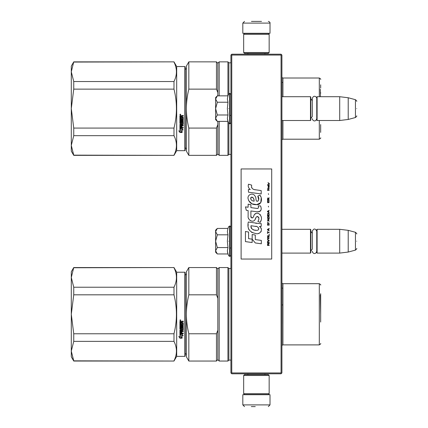 <?xml version="1.0" encoding="UTF-8"?>
<svg xmlns="http://www.w3.org/2000/svg" width="428" height="428" viewBox="0 0 428 428"><rect width="100%" height="100%" fill="white"/><g stroke="black" fill="none" stroke-linecap="round" stroke-linejoin="round"><path stroke-width="0.64" d="M281.062 55.057L281.062 372.943L281.485 373.366L281.913 372.943L281.913 55.057L281.062 54.206L231.762 54.206L231.339 54.634L231.762 55.057L281.062 55.057L281.485 54.634M281.485 373.366L281.062 373.794L231.762 373.794L231.339 373.366L231.762 372.943L231.762 55.057M281.062 372.943L231.762 372.943M231.339 373.366L230.917 372.943L230.917 55.057L231.339 54.634M281.913 253.098L310.471 253.098L310.471 229.301L281.913 229.301M310.471 253.098L310.808 252.755L310.808 229.638L310.471 229.301M317.1 253.098L316.757 252.755L316.757 229.638L317.1 229.301L339.709 229.301L339.709 253.098L317.1 253.098L317.1 229.301M348.21 230.344L355.449 232.281L355.449 250.113L348.21 252.055L348.21 230.344L339.709 229.301M356.706 241.199C356.706 231.816 356.706 231.816 356.706 241.199C356.706 250.583 356.706 250.583 356.706 241.199M281.913 120.503L310.471 120.503L310.471 96.707L281.913 96.707M310.471 120.503L310.808 120.166L310.808 97.044L310.471 96.707M317.1 120.503L316.757 120.166L316.757 97.044L317.1 96.707L339.709 96.707L339.709 120.503L317.1 120.503L317.1 96.707M348.21 97.75L355.449 99.692L355.449 117.523L348.21 119.46L348.21 97.75L339.709 96.707M356.706 108.605C356.706 99.221 356.706 99.221 356.706 108.605C356.706 117.989 356.706 117.989 356.706 108.605M310.808 118.465L312.306 116.502L312.306 98.568L312.306 100.714L310.808 98.745M310.808 251.059L312.306 249.091L312.306 231.163L312.306 233.303L310.808 231.339M217.071 253.708L215.616 252.247L215.616 250.771L217.322 253.954L227.98 253.954L227.359 250.835L227.98 247.577L227.359 241.199L227.98 234.817L227.359 231.564L227.98 228.44L217.322 228.44L215.616 231.628L215.616 250.771L217.328 247.577L215.616 241.199L217.328 234.817L227.98 234.817M228.632 241.199C228.632 259.962 228.632 259.962 228.632 241.199C228.632 222.437 228.632 222.437 228.632 241.199M227.482 252.146L228.632 255.741L229.895 256.415L230.917 255.393M217.328 234.817L215.616 231.628L215.616 230.152L217.071 228.691M227.98 247.577L217.328 247.577M217.071 121.113L215.616 119.653L215.616 118.176L217.322 121.365L227.98 121.365L227.359 118.24L227.98 114.988L227.359 108.605L227.98 102.228L227.359 98.97L227.98 95.845L217.322 95.845L215.616 99.034L215.616 118.176L217.328 114.988L215.616 108.605L217.328 102.228L227.98 102.228M228.632 108.605C228.632 127.367 228.632 127.367 228.632 108.605C228.632 89.843 228.632 89.843 228.632 108.605M227.482 119.551L228.632 123.146L229.895 123.82L230.917 122.799M217.328 102.228L215.616 99.034L215.616 97.557L217.071 96.102M227.98 114.988L217.328 114.988M269.164 375.49L268.313 374.639L244.511 374.639L243.666 375.49L269.164 375.49L269.164 393.68L268.313 394.53L244.511 394.53L243.666 393.68L269.164 393.68M243.666 393.68L243.666 375.49M243.666 52.51L244.511 53.361L268.313 53.361L269.164 52.51L243.666 52.51L243.666 34.32L244.511 33.47L268.313 33.47L269.164 34.32L243.666 34.32M269.164 34.32L269.164 52.51M258.4 394.702L249.069 394.702M270.014 404.899L242.815 404.899L242.815 394.702L270.014 394.702L270.014 404.899L268.313 406.6M251.311 406.6L255.254 406.6M242.815 23.101L270.014 23.101L270.014 33.298L242.815 33.298L242.815 23.101L244.511 21.4M261.513 21.4L251.445 21.4M73.744 267.751L173.987 267.548L73.744 267.548L71.294 277.472L73.744 287.231L73.744 294.822L71.294 314.254L73.744 333.77L173.987 333.77C177.235 320.786 177.235 307.802 173.987 294.822L173.987 287.231L73.744 287.231M71.294 277.472L71.294 271.796L73.744 267.548M176.689 356.369L176.689 272.224L184.848 272.224L184.848 356.369L176.689 356.369L173.987 361.045L73.744 360.836L71.294 351.12L73.744 361.045L71.294 356.791L71.294 314.334M71.294 351.078L73.744 341.362L173.987 341.362C177.235 347.852 177.235 354.347 173.987 360.836M71.294 314.254L71.294 277.51M176.689 272.224L173.987 267.548M173.987 341.362L173.987 333.77M173.987 267.751C177.235 274.246 177.235 280.736 173.987 287.231M73.744 341.362L73.744 333.77M173.987 294.822L73.744 294.822M180.343 319.839L180.766 320.272L180.343 320.7L179.915 320.272L180.343 319.839M181.804 324.991L181.804 323.953L181.804 325.082L182.638 324.98L182.638 323.252L179.915 323.151L179.915 321.391L183.264 321.128L183.264 321.76L181.804 322.022L183.264 321.695L183.264 321.075M181.172 328.538L181.172 327.559L181.172 328.651L180.546 328.651L180.546 326.928L183.264 326.928L183.264 326.329L180.546 326.329L180.546 325.724L183.264 325.467L183.264 322.905L181.804 322.648L181.804 322.022M181.172 327.559L183.264 327.559L183.002 330.261L181.804 330.132L183.264 329.892L183.264 327.559M183.264 333.011L183.264 333.573L179.915 333.337L179.915 330.02L179.915 333.492L183.264 333.728L183.264 333.166L181.804 333.166L181.804 331.839L181.172 331.839L181.172 333.166L180.546 333.075L180.546 331.609L183.264 331.609L183.264 331.031L181.804 331.031L181.804 330.261M179.915 330.02L182.537 329.774L182.638 328.019L181.804 327.907L182.638 328.019M181.804 323.953L181.172 323.953L181.172 325.082L180.648 325.082L180.546 323.654L179.915 323.654L179.915 329.105L181.542 329.351L181.804 328.019M179.931 338.195L182.109 338.195L180.953 337.622L180.953 334.733L179.915 334.198L179.915 337.109L178.845 336.574L179.931 338.195L178.845 336.397M182.109 335.204L183.163 335.739L182.077 334.075L179.915 334.075L181.071 334.669L181.071 337.564L182.109 338.077L182.109 335.038L183.163 335.568M184.848 272.224L185.185 272.561L185.185 356.026L184.848 356.369M180.766 320.246L180.343 320.647L179.915 320.251M183.002 325.724L183.264 322.905M183.002 325.628L180.546 325.724M180.546 326.928L183.264 326.826L183.264 326.232M180.546 331.609L183.264 331.47L183.264 330.898M181.172 333.011L181.172 331.839M181.804 333.011L181.804 331.839M181.804 328.988L179.915 328.988L179.915 323.654M180.546 324.895L180.546 323.654M181.172 324.991L181.172 323.953M182.638 323.252L179.915 323.081L179.915 321.391M180.953 337.435L180.953 334.733M181.718 338.002L179.931 338.002M179.915 336.927L179.915 334.198M182.109 337.885L181.071 337.376M181.071 334.669L179.915 333.92M180.637 320.363L180.637 320.026L180.086 320.026L180.038 320.449L180.637 320.449L180.375 320.192M181.172 321.695L180.546 321.797L180.546 322.648L181.172 322.648L181.172 321.695M181.172 330.132L180.546 330.229L180.648 331.031L181.172 331.031L181.172 330.132M180.637 320.074L180.038 320.123M181.172 321.76L180.546 321.861M181.172 330.261L180.546 330.357M320.668 322.065L320.668 293.678M320.668 298.343L320.668 313.435M188.828 361.045L186.378 356.791L186.378 314.296C186.383 320.572 187.202 327.067 188.828 333.77L216.466 333.77L216.466 361.045L188.828 361.045L188.828 333.77M217.825 298.359L217.825 268.907L216.466 267.548L188.828 267.548L186.378 271.796L186.378 314.296C186.383 308.016 187.202 301.526 188.828 294.822L216.466 294.822L217.825 298.359L217.825 330.229L216.466 333.77M188.828 267.548L188.828 294.822M216.466 267.548L216.466 294.822M216.466 361.045L217.825 359.68L217.825 330.229M217.825 359.68L219.184 361.045L219.184 267.548L217.825 268.907M230.917 360.109L228.873 360.109L227.937 361.045L227.937 267.548L219.184 267.548M228.873 360.109L228.873 268.484L227.937 267.548M282.913 323.643L282.913 288.114L281.913 288.114M281.913 304.945L282.929 304.945M320.331 294.86L320.668 314.296M73.744 62.065L173.987 61.857L73.744 61.857L71.294 71.781L73.744 81.539L73.744 89.131L71.294 108.562L73.744 128.079L173.987 128.079C177.235 115.095 177.235 102.115 173.987 89.131L173.987 81.539L73.744 81.539M71.294 71.781L71.294 66.11L73.744 61.857M176.689 150.677L176.689 66.533L184.848 66.533L184.848 150.677L176.689 150.677L173.987 155.353L73.744 155.145L71.294 145.429L73.744 155.353L71.294 151.105L71.294 108.648M71.294 145.392L73.744 135.671L173.987 135.671C177.235 142.166 177.235 148.655 173.987 155.145M71.294 108.562L71.294 71.824M176.689 66.533L173.987 61.857M173.987 135.671L173.987 128.079M173.987 62.065C177.235 68.555 177.235 75.05 173.987 81.539M73.744 135.671L73.744 128.079M173.987 89.131L73.744 89.131M180.343 114.153L180.766 114.581L180.343 115.014L179.915 114.581L180.343 114.153M181.804 119.305L181.804 118.262L181.804 119.391L182.638 119.294L182.638 117.561L179.915 117.459L179.915 115.704L183.264 115.437L183.264 116.068L181.804 116.33L183.264 116.009L183.264 115.383M181.172 122.847L181.172 121.873L181.172 122.964L180.546 122.964L180.546 121.242L183.264 121.242L183.264 120.637L180.546 120.637L180.546 120.033L183.264 119.776L183.264 117.219L181.804 116.956L181.804 116.33M181.172 121.873L183.264 121.873L183.002 124.575L181.804 124.446L183.264 124.2L183.264 121.873M183.264 127.325L183.264 127.881L179.915 127.646L179.915 124.329L179.915 127.801L183.264 128.042L183.264 127.474L181.804 127.474L181.804 126.153L181.172 126.153L181.172 127.474L180.546 127.383L180.546 125.918L183.264 125.918L183.264 125.34L181.804 125.34L181.804 124.575M179.915 124.329L182.537 124.083L182.638 122.328L181.804 122.221L182.638 122.328M181.804 118.262L181.172 118.262L181.172 119.391L180.648 119.391L180.546 117.962L179.915 117.962L179.915 123.419L181.542 123.665L181.804 122.328M179.931 132.503L182.109 132.503L180.953 131.936L180.953 129.042L179.915 128.512L179.915 131.423L178.845 130.888L179.931 132.503L178.845 130.706M182.109 129.518L183.163 130.048L182.077 128.389L179.915 128.389L181.071 128.983L181.071 131.877L182.109 132.386L182.109 129.347L183.163 129.877M184.848 66.533L185.185 66.875L185.185 150.34L184.848 150.677M180.766 114.56L180.343 114.961L179.915 114.56M183.002 120.033L183.264 117.219M183.002 119.942L180.546 120.033M180.546 121.242L183.264 121.14L183.264 120.541M180.546 125.918L183.264 125.779L183.264 125.206M181.172 127.325L181.172 126.153M181.804 127.325L181.804 126.153M181.804 123.296L179.915 123.296L179.915 117.962M180.546 119.203L180.546 117.962M181.172 119.305L181.172 118.262M182.638 117.561L179.915 117.39L179.915 115.704M180.953 131.749L180.953 129.042M181.718 132.311L179.931 132.311M179.915 131.236L179.915 128.512M182.109 132.198L181.071 131.69M181.071 128.983L179.915 128.229M180.637 114.672L180.637 114.335L180.086 114.335L180.038 114.758L180.637 114.758L180.375 114.506M181.172 116.009L180.546 116.111L180.546 116.956L181.172 116.956L181.172 116.009M181.172 124.446L180.546 124.537L180.648 125.34L181.172 125.34L181.172 124.446M180.637 114.383L180.038 114.431M181.172 116.068L180.546 116.17M181.172 124.575L180.546 124.666M320.668 92.657L320.668 93.224M188.828 155.353L186.378 151.105L186.378 108.605C186.383 114.886 187.202 121.375 188.828 128.079L216.466 128.079L216.466 155.353L188.828 155.353L188.828 128.079M217.825 92.667L217.825 63.216L216.466 61.857L188.828 61.857L186.378 66.11L186.378 108.605C186.383 102.324 187.202 95.835 188.828 89.131L216.466 89.131L217.825 92.667L217.825 95.845M188.828 61.857L188.828 89.131M216.466 155.353L217.825 153.994L217.825 124.543L216.466 128.079M216.466 61.857L216.466 89.131M217.825 121.365L217.825 124.543M217.825 153.994L219.184 155.353L219.184 121.365M217.825 63.216L219.184 61.857L219.184 95.845M230.917 154.417L228.873 154.417L227.937 155.353L227.937 121.365M230.917 62.793L228.873 62.793L227.937 61.857L227.937 95.845M228.873 154.417L228.873 123.526M228.873 62.793L228.873 93.684M282.913 82.427L282.913 96.707L282.913 82.427L281.913 82.427M320.668 132.423L320.668 124.559M320.668 88.029L320.668 84.792M320.331 89.174L320.46 96.707M269.742 184.094L268.003 182.553L268.763 183.441L268.003 184.452L269.019 183.623L269.742 184.094M269.164 245.447L269.164 245.094L268.404 245.094L268.404 244.083L269.164 243.607L269.164 243.19L268.329 243.725L267.751 243.313L267.463 245.447L269.164 245.447M267.463 242.719L269.164 242.719L269.164 242.36L267.463 242.36L267.463 242.719M267.463 241.884L269.164 240.932L269.164 240.461L267.463 239.509L267.463 239.867L268.945 240.697L267.463 241.531L267.463 241.884M267.463 237.61L267.714 238.856L268.907 238.856L268.907 236.834L267.858 236.716L267.463 237.61M267.463 235.828L267.463 236.181L269.164 236.181L269.164 234.046L268.945 235.828L267.463 235.828M269.164 228.82L269.164 228.461L267.463 229.413L267.463 229.889L269.164 230.836L268.731 230.243L268.731 229.055L269.164 228.82M268.907 222.94L267.714 222.94L267.463 225.139L269.164 225.139L268.907 222.94M267.714 222.287L267.463 221.752L267.714 222.287M267.463 220.324L269.164 221.276L268.731 220.682L268.731 219.494L269.164 218.901L267.463 219.848L267.463 220.324M269.051 216.466L268.586 216.049L267.714 216.226L267.463 218.424L269.164 218.424L269.051 216.466M269.051 213.615L268.586 213.198L267.714 213.374L267.463 215.573L269.164 215.573L269.051 213.615M268.549 207.024L268.367 206.189L268.549 207.024M267.463 190.332L269.164 190.332L269.164 189.973L267.463 189.973L267.463 190.332M269.126 186.351L269.164 185.699L268.185 185.875L268.222 187.598L268.222 186.175L268.731 187.598L269.126 187.245L269.126 186.351M267.644 231.313L267.463 233.57L267.644 232.618L269.164 232.618L269.164 232.265L267.644 232.265L267.644 231.313M269.164 210.346L267.463 211.298L267.463 211.774L269.164 212.721L268.731 212.128L268.731 210.94L269.164 210.346M268.875 189.026L269.164 188.192L268.8 188.727L268.147 188.727L268.003 188.074L267.714 188.727L268.003 189.502L268.147 189.026L268.875 189.026M268.907 200.609L268.586 202.508L267.789 202.332L267.896 200.55L267.57 200.844L267.5 202.209L267.858 202.802L269.051 202.449L268.907 200.609M269.164 199.716L268.404 199.716L268.404 198.704L269.164 198.234L269.164 197.816L268.329 198.351L267.751 197.934L267.463 200.074L269.164 200.074L269.164 199.716M268.549 194.489L268.367 193.659L268.549 194.489M269.164 185.222L269.164 184.928L267.463 184.928L267.463 185.222L269.164 185.222M255.414 189.834C252.408 189.449 251.161 187.881 251.68 185.121L248.518 184.217C247.833 186.362 248.422 188.117 250.294 189.486L248.347 189.593L248.497 192.199L261.198 193.954L261.198 190.588L254.232 189.588M259.914 195.168L257.811 196.094C259.224 198.078 259.138 199.79 257.554 201.246C255.174 201.732 256.623 197.469 255.013 196.078C252.745 191.942 246.501 195.05 248.31 199.411C249.578 203.107 252.279 204.851 256.409 204.643C261.706 205.28 262.776 198.362 259.914 195.168L260.866 196.816M250.894 216.044L250.894 210.972L256.939 211.764C260.903 211.726 262.096 209.763 260.518 205.884L258.159 205.884C258.977 207.484 258.566 208.334 256.928 208.447L250.888 207.601L250.888 204.659L248.133 204.183L248.133 207.243L245.458 206.879L246.287 210.309L248.133 210.56L248.133 216.044C247.4 219.901 253.371 223.555 255.232 219.222C255.853 216.943 256.971 216.231 258.582 217.092C259.143 218.638 258.897 220.067 257.838 221.378L260.171 222.405C262.337 218.82 261.808 215.846 258.582 213.481C256.249 212.764 254.644 213.551 253.767 215.846C253.734 218.061 250.476 218.778 250.894 216.044L251.568 217.863M259.416 223.587L248.294 221.998C246.977 228.338 249.353 232.147 255.414 233.426C259.919 235.288 263.958 229.146 259.416 226.471L261.219 226.369L261.219 223.587L259.416 223.587M252.172 234.496L252.172 239.166L255.297 242.954L261.331 243.783L261.331 240.418L255.297 239.584L255.297 235.036L252.172 234.496M245.442 241.611L252.14 242.526L252.14 239.161L248.566 238.658L248.566 232.03L245.442 231.489L245.442 241.611M271.71 168.953L241.114 168.953L241.114 259.047L271.71 259.047L271.71 168.953M253.488 189.31L252.852 188.914M251.835 187.951L251.482 187.063M248.331 186.843L248.486 187.277M257.811 196.094L258.721 199.919M258.202 200.893L257.522 201.256M248.679 200.705L251.98 203.835L256.763 204.632L260.775 202.658L261.203 197.929M260.171 222.405L261.289 219.837M261.417 217.873L261.267 216.771M260.443 214.931L260.112 214.514M256.088 213.299L254.457 214.562M253.189 217.108L252.804 217.675M252.632 217.82L252.274 217.975M254.944 219.815L255.693 218.403M256.843 216.611L257.255 216.45M257.389 216.434L258.865 217.857M258.887 218.724L258.742 219.564M248.566 218.328L248.887 219.04M250.059 220.42L250.744 220.827M251.851 221.153L252.376 221.201M253.627 220.987L254.371 220.516M258.159 205.884L258.533 206.895M257.972 208.35L257.319 208.463M257.405 211.812L257.945 211.839M258.838 211.796L259.507 211.609M260.261 211.175L260.695 210.742M261.107 209.79L261.246 208.468M256.645 223.352L255.543 223.202M258.384 233.421L259.512 233.11M260.909 231.933L261.187 231.323M261.406 230.082L261.39 229.536M261.294 228.927L260.588 227.503M248.197 224.47L248.079 226.043M248.32 228.145L248.898 229.649M251.493 232.238L252.146 232.581M253.718 201.09L252.697 200.802M251.359 200.058L250.717 198.886M250.696 198.763L250.717 197.918M251.718 197.078L252.333 197.185M252.991 197.586L253.462 198.314M253.692 198.902L253.906 199.662M255.414 226.337C258.245 225.775 260.406 230.499 256.591 230.323C252.985 230.462 251.124 228.932 251.011 225.727L256.276 226.508M257.421 226.931L257.715 227.097M258.453 227.717L258.71 228.258M258.758 228.696L258.726 228.964M258.71 229.264L258.18 229.959M256.046 230.264L254.799 230.087M253.927 229.895L252.568 229.381M251.578 228.627L251.017 227.546M250.942 226.899L250.963 226.177M268.185 245.094L267.644 245.094L267.858 243.607L268.185 245.094M267.682 237.61L267.896 237.075L268.731 237.075L268.838 238.498L267.896 238.621L267.682 237.61M268.586 229.114L268.586 230.184L267.607 229.649L268.586 229.114M267.682 223.71L267.896 223.175L268.731 223.175L268.945 224.78L267.682 224.78L267.682 223.71M268.586 219.553L268.586 220.623L267.607 220.088L268.586 219.553M267.682 217.001L267.896 216.466L268.731 216.466L268.945 218.066L267.682 218.066L267.682 217.001M267.682 214.15L267.896 213.615L268.731 213.615L268.945 215.22L267.682 215.22L267.682 214.15M268.763 186.116L268.875 187.304L268.549 186.769L268.763 186.116M268.586 210.999L268.586 212.069L267.607 211.534L268.586 210.999M268.185 199.716L267.644 199.716L267.858 198.234L268.185 199.716M254.136 201.155C251.525 200.909 250.476 199.641 251.001 197.351C253.151 197.222 254.195 198.485 254.136 201.155M227.98 228.44L228.632 226.658L229.895 225.984L229.895 256.415M229.59 225.984L229.59 256.415M227.98 95.845L228.632 94.064L229.895 93.39L229.895 123.82M229.59 93.39L229.59 123.82M282.913 288.114L282.913 304.945M282.929 344.893L319.309 344.893L319.309 283.694L282.929 283.694L282.929 344.893L281.913 345.353M282.913 120.503L282.913 134.783L282.913 120.503M282.929 120.503L282.929 139.202L281.913 139.662M319.309 96.707L319.309 78.008L282.929 78.008L282.929 96.707M282.929 139.202L319.309 139.202L319.309 120.503M229.895 247.999L230.917 247.999M348.21 252.055L339.709 253.098M355.449 232.281C356.631 233.324 357.054 233.875 356.706 233.923M355.449 250.113C356.631 249.069 357.054 248.524 356.706 248.47M229.895 115.405L230.917 115.405M348.21 119.46L339.709 120.503M355.449 99.692C356.631 100.73 357.054 101.281 356.706 101.329M355.449 117.523C356.631 116.48 357.054 115.929 356.706 115.881M316.757 98.568C316.864 96.669 313.414 94.529 312.306 98.568M312.306 118.642C312.215 120.428 315.479 122.793 316.757 118.642M316.757 231.163C315.276 228.29 313.788 228.29 312.306 231.163M312.306 251.236C312.231 252.975 315.415 255.436 316.757 251.236M229.895 225.984L230.917 227.006M229.895 93.39L230.917 94.411M247.914 374.639L247.914 373.794M264.911 374.639L264.911 373.794M248.106 394.53L247.657 394.702M264.718 394.53L265.167 394.702M242.815 404.899L244.511 406.6M264.911 53.361L264.911 54.206M247.914 53.361L247.914 54.206M264.718 33.47L265.167 33.298M248.106 33.47L247.657 33.298M270.014 23.101C270.512 22.941 269.084 21.293 268.313 21.4M173.987 361.045L73.744 361.045M185.019 275.199C186.292 274.396 186.742 273.941 186.378 273.834M185.019 353.394C186.292 354.191 186.742 354.646 186.378 354.753M227.937 361.045L219.184 361.045M230.917 268.484L228.873 268.484M282.929 283.694L281.913 283.234M319.309 344.893C320.577 344.101 321.032 343.652 320.668 343.534M319.309 283.694C320.577 284.486 321.032 284.941 320.668 285.059M173.987 155.353L73.744 155.353M185.019 69.507C186.292 68.71 186.742 68.255 186.378 68.148M185.019 147.703C186.292 148.505 186.742 148.955 186.378 149.062M227.937 155.353L219.184 155.353M227.937 61.857L219.184 61.857M282.929 78.008L281.913 77.548M319.309 139.202C320.577 138.415 321.032 137.96 320.668 137.843M319.309 78.008C320.577 78.795 321.032 79.25 320.668 79.367"/></g></svg>

